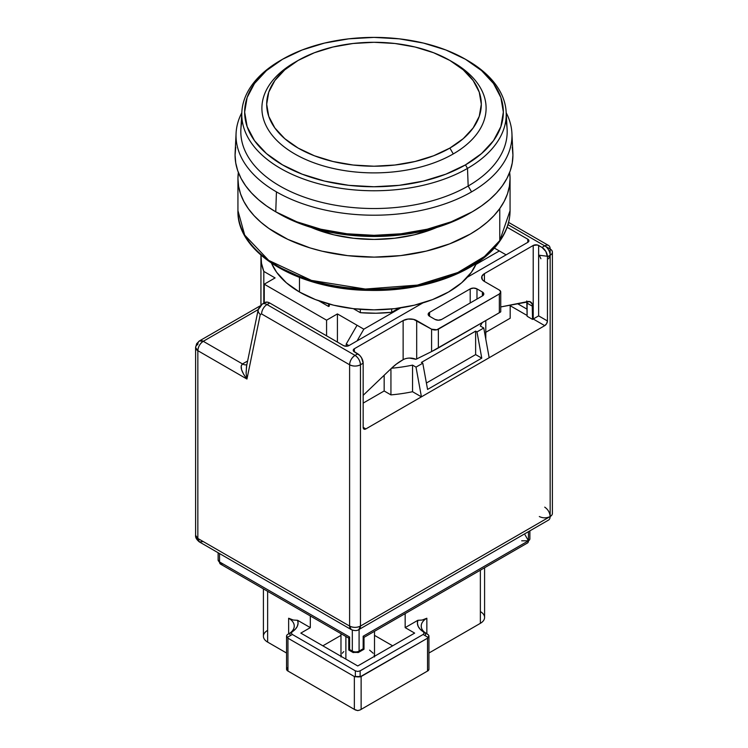 <?xml version="1.0" encoding="UTF-8"?>
<svg xmlns="http://www.w3.org/2000/svg" width="748" height="748" viewBox="0 0 748 748"><rect width="100%" height="100%" fill="white"/><g stroke="black" fill="none" stroke-linecap="round" stroke-linejoin="round"><path stroke-width="1.12" d="M451.54 61.43A112.107 64.721 180 0 1 486.097 107.553A112.107 64.721 180 0 1 453.269 153.929A112.107 64.721 180 0 1 330.607 167.842A112.107 64.721 180 0 1 261.903 107.553A112.107 64.721 180 0 1 294.731 62.402L294.731 62.402A112.107 64.721 0 0 0 294.731 153.929A112.107 64.721 0 0 0 453.269 153.929L449.885 148.067A107.31 61.953 180 0 1 298.115 148.067A107.31 61.953 180 0 1 298.115 60.448L284.773 69.835L274.853 80.55L268.747 92.172L266.69 104.253L268.747 116.342L274.853 127.964L284.773 138.679L298.115 148.067L314.384 155.771L332.935 161.493L353.065 165.018L374 166.215L394.935 165.018L415.065 161.493L433.616 155.771L449.885 148.067L463.227 138.679L473.147 127.964L479.253 116.342L481.31 104.253L479.253 92.172L473.147 80.55L463.227 69.835L449.885 60.448L433.616 52.743L415.065 47.012L394.935 43.487L374 42.299L353.065 43.487L332.935 47.012L314.384 52.743L298.115 60.448A107.31 61.953 180 0 1 449.885 60.448A107.31 61.953 180 0 1 449.885 148.067L453.269 153.929A112.107 64.721 0 0 0 453.269 62.402L449.885 60.448M298.115 60.448L294.731 62.402A112.107 64.721 180 0 1 296.46 61.43M299.471 277.461L299.471 292.01A105.393 60.85 0 0 0 402.555 307.559A105.393 60.85 0 0 0 476.457 263.259L471.371 272.272L461.638 282.791L448.529 292.01L432.559 299.583L414.336 305.203L394.561 308.672L374 309.84L353.439 308.672L333.664 305.203L315.441 299.583L299.471 292.01L286.362 282.791L276.629 272.272L271.543 263.259A105.393 60.85 0 0 0 299.471 292.01L299.471 277.461M279.144 213.713L279.144 213.778A134.144 77.446 0 0 0 470.52 212.806L459.094 218.883L448.529 223.409L425.332 230.571L400.171 234.975L374 236.462L347.829 234.975L322.669 230.571L299.471 223.409L279.144 213.713M391.709 312.299L391.709 308.971L391.709 312.299L398.974 308.101L391.709 312.299L376.048 313.225L360.34 312.683A97.736 56.427 0 0 0 391.709 312.299M360.34 309.326L360.34 312.683L360.34 309.326M236.078 133.294L235.124 152.835A138.932 80.214 0 0 0 275.76 211.824L276.442 191.881A137.969 79.662 180 0 1 236.078 133.294A137.969 79.662 180 0 1 241.8 112.742A137.969 79.662 0 0 0 276.442 191.881A137.969 79.662 0 0 0 471.558 191.881A137.969 79.662 0 0 0 506.2 112.742A137.969 79.662 180 0 1 511.922 133.294A137.969 79.662 180 0 1 471.558 191.881A137.969 79.662 180 0 1 276.442 191.881L275.76 211.824A138.932 80.214 0 0 0 428.978 228.776A138.932 80.214 0 0 0 512.876 152.835L511.922 133.294M466.471 59.859A132.228 76.343 180 0 1 506.153 111.976A132.228 76.343 180 0 1 467.5 168.403L468.173 186.009L471.558 191.881L468.173 186.009A133.181 76.894 180 0 1 314.291 200.371A133.181 76.894 180 0 1 242.202 120.568A133.181 76.894 0 0 0 240.884 129.17A133.181 76.894 0 0 0 321.06 202.194A133.181 76.894 0 0 0 468.173 186.009L467.5 168.403A132.228 76.343 180 0 1 321.444 184.476A132.228 76.343 180 0 1 241.847 111.976A132.228 76.343 180 0 1 280.5 60.448L280.5 60.448A132.228 76.343 0 0 0 280.5 168.403A132.228 76.343 0 0 0 467.5 168.403L465.462 164.887A129.348 74.678 180 0 1 282.538 164.887A129.348 74.678 180 0 1 282.538 59.27L302.136 49.985L324.501 43.085L348.764 38.831L374 37.4L399.236 38.831L423.499 43.085L445.864 49.985L465.462 59.27L481.553 70.593L493.502 83.505L500.861 97.511L503.348 112.078L500.861 126.646L493.502 140.661L481.553 153.574L465.462 164.887L445.864 174.172L423.499 181.072L399.236 185.326L374 186.757L348.764 185.326L324.501 181.072L302.136 174.172L282.538 164.887L266.447 153.574L254.498 140.661L247.139 126.646L244.652 112.078L247.139 97.511L254.498 83.505L266.447 70.593L282.538 59.27A129.348 74.678 180 0 1 465.462 59.27A129.348 74.678 180 0 1 465.462 164.887L467.5 168.403A132.228 76.343 0 0 0 467.5 60.448L465.462 59.27M292.356 673.593L323.865 691.788A47.909 27.657 180 0 0 323.912 691.816L323.865 691.788A47.909 27.657 180 0 1 323.865 691.778A47.909 27.657 180 0 1 323.809 691.75L355.347 709.955L357.74 710.6L360.134 709.955L361.125 709.385L361.125 676.529L354.356 676.529L354.356 709.385L357.74 710.6L355.347 709.955L287.195 670.61L286.549 669.497L287.195 667.842M345.885 636.492L345.885 659.119L345.885 636.492M286.549 635.837L287.195 634.725L286.549 635.837L287.952 638.194L354.356 676.529L354.356 709.385L287.952 671.05L287.952 638.194L286.549 635.837L286.549 669.497L287.952 671.05L287.952 638.194L354.356 676.529L357.74 676.931L360.134 676.837L360.134 670.844L423.125 634.472L425.173 635.697A4.787 1.599 -60 0 0 425.173 632.93L428.286 634.725L425.173 632.93A4.787 1.599 120 0 1 425.173 635.697L428.286 637.492L428.931 635.837L428.286 634.725L428.931 635.837L427.519 638.194L427.519 671.05L428.931 669.497L428.286 670.61L425.173 672.405A4.787 1.599 60 0 0 425.182 672.405L360.134 709.955L357.778 710.6M357.703 710.6L360.134 709.955L391.559 691.816A47.909 27.657 180 0 0 391.615 691.788L360.134 709.955M322.846 645.823L340.976 635.361L322.846 645.823M374.505 635.361L392.635 645.823L374.505 635.361M374.505 656.968L374.187 655.08M373.233 653.266L369.596 650.124M343.8 651.592L342.247 653.266M341.294 655.08L340.976 656.968M287.195 634.725L288.635 633.893A19.168 11.061 0 0 0 288.635 618.241L293.281 620.036L297.62 620.307A22.992 13.277 180 0 1 292.225 631.789L287.195 634.725L290.299 632.93L288.635 633.893L288.635 618.241A19.168 11.061 180 0 1 294.245 626.067A19.168 11.061 180 0 1 288.653 633.883L288.635 618.241L293.281 620.036L297.62 620.307L298.069 623.374L297.274 626.413L295.292 629.274L290.299 632.93A4.787 1.599 60 0 0 290.299 635.697A4.787 1.599 -120 0 1 290.299 632.93M287.195 637.492L292.356 634.472L291.262 633.145L292.225 631.789L291.262 633.145L292.356 634.472L287.195 637.492M361.125 709.385L427.519 671.05L427.519 638.194L361.125 676.529L361.125 709.385M425.173 632.93L423.256 631.789L424.219 633.154L423.125 634.472L428.286 637.492L427.519 638.194L360.134 676.837L360.134 670.844L357.74 671.48L355.347 670.844L292.356 634.472L355.347 670.844L355.347 676.837L355.347 670.844L357.74 671.48L360.134 670.844L423.125 634.472L424.219 633.154L423.256 631.789A22.992 13.277 180 0 1 417.861 620.307L422.171 620.036L426.846 618.241A19.168 11.061 0 0 0 426.828 633.883A19.168 11.061 180 0 1 421.236 626.067A19.168 11.061 180 0 1 426.846 618.241L426.846 633.893L426.846 618.241L422.171 620.036L417.861 620.307L405.164 627.628L414.654 633.107L357.74 665.963L300.827 633.107L357.74 665.963L414.654 633.107L405.164 627.628L405.164 613.603L405.164 627.628L417.861 620.307L417.412 623.374L418.207 626.413L420.189 629.274L428.286 634.725M287.195 670.61L355.347 709.955M263.418 588.882L263.418 636.239A14.371 8.293 0 0 0 267.634 642.102L267.634 591.313L267.634 642.102L286.549 653.032L274.376 646.001A4.787 2.768 0 0 0 274.404 646.02L267.634 642.102A14.371 8.293 180 0 1 267.634 630.368M473.624 627.226L428.931 653.032L473.596 627.245A4.787 2.768 0 0 0 473.624 627.226M480.366 611.593A14.371 8.293 180 0 1 480.366 623.327L428.931 653.032L480.366 623.327A14.371 8.293 0 0 0 484.582 617.465L484.582 567.76M300.827 633.107L310.317 627.628L297.62 620.307L310.317 627.628L310.317 615.95L310.317 627.628L300.827 633.107M274.404 646.02L267.634 642.102M480.366 623.327L480.366 570.191L480.366 623.327L473.596 627.245M352.317 651.106A2.87 1.655 120 0 0 352.916 652.415A2.87 1.655 -60 0 1 352.317 651.106A4.787 2.768 0 0 0 359.096 651.106A4.787 2.768 180 0 1 352.317 651.106L349.606 649.535L348.989 649.9L349.606 649.535L349.606 637.015L219.529 561.916L218.126 559.962A4.787 2.768 0 0 0 219.529 561.916A4.787 2.768 120 0 0 220.52 564.114L219.529 561.916L219.529 553.557L219.529 561.916L349.606 637.015L349.045 637.577L349.606 637.015L349.606 649.535L348.989 649.9L349.606 649.535L352.317 651.106L352.317 630.106L352.317 651.106M358.498 652.415A2.87 1.655 -120 0 0 359.096 651.106A2.87 1.655 60 0 1 358.498 652.415A2.87 1.655 60 0 1 357.058 652.275L354.356 652.275A2.87 1.655 -60 0 1 352.916 652.415L358.498 652.415L364.005 649.245L364.005 637.277M222.913 563.87L220.52 564.114L218.126 559.962L218.126 552.744M525.087 534.932L528.471 540.795L521.702 540.795M363.911 637.427L527.48 542.992A4.787 2.768 -120 0 0 528.471 540.795L363.163 636.239L363.163 648.759L363.78 649.114L363.163 648.759L359.096 651.106L359.096 629.442L359.096 651.106L363.163 648.759L363.78 649.114L363.163 648.759L363.163 636.239L363.724 636.8L363.163 636.239L528.471 540.795A4.787 2.768 0 0 0 529.874 538.841L529.874 530.846M528.471 531.65L528.471 540.795L528.471 531.65M482.404 292.01A4.787 2.768 180 0 1 483.806 293.973A4.787 2.768 180 0 1 482.404 295.928L482.404 292.01L476.981 288.887L476.981 299.06L476.981 288.887L473.596 288.074L470.202 288.887A4.787 2.768 180 0 1 476.981 288.887L482.404 292.01L482.404 295.928L483.806 293.973L482.404 292.01M441.75 319.396A4.787 2.768 180 0 1 434.981 319.396L438.365 320.209L441.75 319.396L482.404 295.928L441.75 319.396M409.427 358.068L415.972 359.311L431.587 351.579L416.683 358.956L416.683 320.565L416.683 358.956L415.972 359.311A9.584 5.535 0 0 0 403.135 359.685L403.135 320.565A9.584 5.535 180 0 1 416.683 320.565L431.587 329.176L431.587 351.579L492.567 316.656L438.365 347.951L438.365 329.176A4.787 2.768 180 0 1 431.587 329.176L431.587 351.579L434.981 349.821L438.365 347.951L438.365 329.176L499.337 293.973L499.337 312.748L500.739 311.851L500.739 292.01A4.787 2.768 180 0 1 499.337 293.973L499.337 312.748L492.567 316.656L500.739 311.851M500.739 292.01L499.337 290.056L484.433 281.454A9.584 5.535 180 0 1 481.628 277.545A9.584 5.535 180 0 1 484.433 273.628L484.433 281.454L499.337 290.056A4.787 2.768 180 0 1 500.739 292.01L499.337 293.973L436.813 329.774L431.587 329.176L413.579 319.368L408.043 319.059L403.135 320.565L403.135 359.685L396.421 364.052L391.213 368.512L363.163 395.337L391.213 368.512A47.909 27.657 -60 0 1 401.769 360.471L403.135 359.685M429.558 316.264L434.981 319.396L429.558 316.264A4.787 2.768 180 0 1 428.155 314.31A4.787 2.768 180 0 1 429.558 312.355L429.558 316.264L429.558 312.355L428.155 314.31L429.558 316.264M470.202 302.968L470.202 288.887L429.558 312.355L470.202 288.887L470.202 302.968M526.788 300.939L527.116 316.264L532.539 319.396L527.116 316.264L527.116 303.155L532.539 306.287L532.539 319.396L533.212 319.003L544.731 325.651L489.173 357.731L483.76 327.998L489.173 357.731L544.731 325.651L546.648 323.632L547.442 320.957A3.833 2.216 -60 0 1 544.731 325.651L533.212 319.003L538.635 315.88L547.442 320.957L547.442 256.807L550.154 255.246L550.154 248.991L544.759 245.877L550.154 248.991A7.667 4.423 180 0 1 552.398 252.113A7.667 4.423 180 0 1 550.154 255.246L547.442 256.807L545.853 251.468L542.02 247.42A7.667 4.423 60 0 1 547.442 256.807L547.442 320.957L538.635 315.88L538.635 245.466L542.02 247.42L544.731 245.858A7.667 4.423 -60 0 1 548.565 245.475A7.667 4.423 -60 0 1 550.154 248.991L550.154 255.246A7.667 4.423 -120 0 0 544.731 245.858L507.976 224.634L544.731 245.858L542.02 247.42L537.391 244.989L533.212 245.466A3.833 2.216 180 0 1 538.635 245.466L538.635 315.88L533.212 319.003L533.212 245.466L484.433 273.628L481.815 276.461L482.357 279.659L484.433 281.454L484.433 273.628L533.212 245.466L533.212 319.003L532.539 319.396L532.211 304.062L529.752 301.575L500.739 306.942L527.873 301.547A9.584 5.535 -60 0 1 530.556 301.902A9.584 5.535 -60 0 1 532.539 306.287L527.116 303.155A9.584 5.535 120 0 0 526.994 301.725M544.731 507.153C548.022 509.425 549.836 512.558 550.154 516.541L360.452 626.067C356.833 627.787 353.224 627.787 349.606 626.067L351.195 629.573A7.667 4.423 -60 0 1 349.606 626.067A7.667 4.423 0 0 0 360.452 626.067A7.667 4.423 60 0 1 358.862 629.573L360.452 626.067L360.452 364.772L363.163 363.201L363.163 427.36L365.866 428.922L421.423 396.842L416.01 367.118L421.423 396.842L489.173 357.731L365.866 428.922L363.958 429.109L363.163 427.36L365.866 428.922A3.833 2.216 -60 0 1 363.958 429.109A3.833 2.216 -60 0 1 363.163 427.36L363.163 363.201L361.574 357.862L359.816 355.487L354.356 351.859L354.356 348.736L403.135 320.565L354.356 348.736L354.356 351.859A3.833 2.216 180 0 1 353.234 350.298A3.833 2.216 180 0 1 354.356 348.736L353.524 349.447L353.524 351.139L357.74 353.813L355.029 355.384L267.017 304.567A7.667 4.423 120 0 0 261.594 313.954L349.606 364.772A7.667 4.423 -60 0 1 355.029 355.384C351.738 357.656 349.933 360.779 349.606 364.772C353.224 366.483 356.833 366.483 360.452 364.772C360.125 360.779 358.32 357.656 355.029 355.384L267.017 304.567A9.584 5.535 -120 0 0 262.249 304.081M203.269 541.58L199.436 541.954C196.593 539.691 195.312 537.485 195.602 535.316L195.602 347.558L197.846 350.69L197.846 538.448L349.606 626.067L197.846 538.448L195.602 535.316A7.667 4.423 0 0 0 197.846 538.448A7.667 4.423 120 0 0 199.436 541.954L197.846 538.448L197.846 350.69A7.667 4.423 180 0 1 195.602 347.558A7.667 4.423 180 0 1 197.846 344.426A7.667 4.423 60 0 1 199.436 340.92A7.667 4.423 60 0 1 203.269 341.303L199.436 340.92L260.024 305.941M258.182 309.794A7.667 5.245 11.7 0 0 260.276 314.431L261.594 313.954A7.667 4.423 -60 0 1 267.017 304.567L269.729 303.005A9.584 5.535 -120 0 0 264.942 302.529L262.23 304.09A9.584 5.535 60 0 1 267.017 304.567L269.729 303.005L343.51 345.604L346.221 346.249L348.933 345.604L422.919 302.884L348.933 345.604A3.833 2.216 180 0 1 343.51 345.604L269.729 303.005L267.466 302.145L264.876 302.566M199.436 541.954L351.195 629.573C354.58 630.91 357.133 630.91 358.862 629.573L548.565 520.056A7.667 4.423 -120 0 0 550.154 516.541L360.452 626.067L360.452 364.772L363.163 363.201A7.667 4.423 -120 0 0 357.74 353.813L355.029 355.384A7.667 4.423 60 0 1 360.452 364.772A7.667 4.423 180 0 1 349.606 364.772L349.606 626.067L349.606 364.772L261.594 313.954L260.276 314.431A7.667 5.245 -168.3 0 1 258.182 309.756A7.667 5.245 -168.3 0 1 260.388 306.942A9.584 5.535 60 0 1 262.23 304.09L258.182 309.756L246.494 366.464L246.139 373.542L246.952 379.04L260.276 314.431L246.952 379.04L197.846 350.69C198.164 346.698 199.978 343.575 203.269 341.303L258.228 309.569L203.269 341.303A7.667 4.423 120 0 0 197.846 350.69L246.952 379.04C241.258 371.504 239.771 366.473 242.502 363.949A9.584 5.535 -120 0 0 246.868 364.631A9.584 5.535 60 0 1 242.502 363.949L203.269 341.303L242.502 363.949L247.616 360.994L242.502 363.949L241.193 365.94L241.557 369.662L243.698 374.421L246.952 379.04L246.139 373.533M552.398 252.113L552.398 513.418A7.667 4.423 0 0 1 550.154 516.541L550.154 255.246L550.154 516.541C546.536 518.261 542.926 518.261 539.317 516.541M540.898 258.752L539.317 255.246L547.424 256.265M550.154 255.246L548.565 258.752M422.779 363.21L427.566 389.437L481.768 358.142L427.566 389.437L422.779 363.21L416.01 367.118L422.779 363.21L421.423 362.425L475.625 331.13L476.981 331.916L481.768 358.142L475.625 354.599L481.768 358.142L476.981 331.916L483.76 327.998L480.291 325.997L483.76 327.998L476.981 331.916L475.625 331.13L475.625 354.599L475.625 331.13L421.423 362.425L422.779 363.21M426.397 383.023L475.625 354.599L426.397 383.023M527.798 239.21A3.833 2.216 180 0 1 528.92 240.772A3.833 2.216 180 0 1 527.798 242.333L527.798 239.21L507.107 227.261L527.798 239.21L527.798 242.333L528.92 240.772L527.798 239.21M467.36 277.228L527.798 242.333L467.36 277.228M527.116 309.223L517.42 303.623L527.116 309.223M246.69 365.613L246.092 372.785M421.423 396.842L412.541 391.718L412.541 365.118L416.01 367.118L412.541 365.118A113.06 65.272 180 0 1 391.503 368.24A113.06 65.272 180 0 0 412.541 365.118L412.541 391.718A113.06 65.272 180 0 1 390.933 394.888A113.06 65.272 0 0 0 412.541 391.718L421.423 396.842M281.529 59.859A132.228 76.343 0 0 0 280.5 60.448A132.228 76.343 180 0 1 281.529 59.859M482.236 322.622A113.06 65.272 180 0 1 480.291 325.997A113.06 65.272 180 0 0 482.236 322.622M485.789 339.134L485.789 320.574L485.789 339.134M527.116 315.488L510.183 305.708L527.116 315.488M390.933 368.783L390.933 394.888L384.163 390.98L384.163 375.253L384.163 390.98L363.163 403.107L384.163 390.98L390.933 394.888L390.933 368.783M505.798 120.568A133.181 76.894 180 0 1 468.173 186.009A133.181 76.894 0 0 0 507.116 129.17L506.153 111.976M260.977 255.049L261.501 263.287L263.81 271.421L275.086 277.929L264.24 284.193L264.24 302.931L264.24 284.193L326.577 320.181L337.413 313.917L337.413 342.079L337.413 313.917L357.058 325.258L346.221 344.043L346.221 346.249L346.221 344.043L348.933 345.604L346.221 344.043L357.058 325.258L337.413 313.917L326.577 320.181L326.577 335.824L326.577 320.181L264.24 284.193L275.086 277.929L263.81 271.421L263.81 303.183L263.81 271.421A113.06 65.272 180 0 1 260.94 256.807A113.06 65.272 180 0 1 260.977 255.19M357.058 340.91L363.837 329.176L357.058 325.258L363.837 329.176L400.797 307.839L363.837 329.176L357.058 340.91M499.337 250.945L506.115 254.853L494.306 248.037L499.337 250.945L475.934 264.455L499.337 250.945M510.183 318.227L510.183 305.062L510.183 318.227L485.789 332.308L510.183 318.227M353.374 308.662L360.34 312.683L353.374 308.662M329.288 306.1L329.288 304.09L329.288 306.1L328.606 306.484L329.288 306.1M328.606 303.903L328.606 306.484L328.606 303.903M318.798 300.818L328.606 306.484L318.798 300.818M235.742 147.244L235.068 155.107L235.742 162.971L237.742 170.759L241.052 178.389L245.643 185.803L251.478 192.919L258.481 199.669L266.606 205.99L275.76 211.824L296.816 221.801L320.836 229.215L346.894 233.778L374 235.321L401.106 233.778L427.164 229.215L451.184 221.801L472.24 211.824L481.394 205.99L489.519 199.669L496.522 192.919L502.357 185.803L506.948 178.389L510.258 170.759L512.258 162.971L512.932 155.107L512.258 147.244M277.48 212.806A134.144 77.446 0 0 0 279.144 213.778L277.48 212.806M510.061 178.576A136.061 78.549 180 0 1 499.767 208.542L504.255 201.277L507.481 193.797L509.416 186.168L510.061 178.473L509.64 172.451A136.061 78.549 180 0 1 510.061 178.576L510.061 210.656L499.767 240.613A2.87 2.169 35.6 0 1 499.43 241.679A2.87 2.169 -144.4 0 0 499.767 240.613L499.767 208.542A136.061 78.549 180 0 1 347.549 255.629A136.061 78.549 180 0 1 237.939 178.576A136.061 78.549 180 0 1 238.36 172.451L237.939 178.679L238.612 186.383L240.594 194.003L243.857 201.483L248.373 208.739L254.096 215.695L260.977 222.306L268.943 228.495L287.83 239.369L310.027 247.906L322.098 251.188L347.633 255.638L374.187 257.125L400.722 255.601L426.238 251.113L449.744 243.829L470.333 234.049L479.29 228.327L487.229 222.128L494.082 215.518L499.767 208.542L499.767 240.613L484.48 256.499L457.832 272.524L417.384 285.1L365.37 289.046L311.449 280.406L268.719 260.407L244.69 235.087L237.939 210.656A136.061 78.549 0 0 0 347.549 287.709A136.061 78.549 0 0 0 499.767 240.613A136.061 78.549 0 0 0 510.061 210.656C510.005 221.473 506.461 231.805 499.449 241.651C478.627 271.795 424.565 291.795 369.577 290.374C298.948 289.962 236.518 253.273 237.939 210.656L237.939 178.576M449.249 276.442L425.135 283.997L398.852 288.541L372.083 289.887L346.446 288.232L323.201 284.081L301.65 277.555L281.444 268.289M436.739 227.467A105.393 60.85 180 0 1 311.262 227.467L333.795 234.825L353.58 238.275L374.14 239.425L394.701 238.238L414.467 234.76L436.748 227.467M240.884 129.17L241.847 111.976M280.5 60.448L282.538 59.27M374.505 656.286L374.505 631.303M428.286 670.61L423.125 673.593M340.976 656.286L340.976 633.65M428.931 635.837L428.931 669.497M391.615 691.778L384.837 695.696M220.52 564.114L348.858 638.203M352.916 652.415L348.764 650.021L348.764 638.063M508.593 222.399L548.565 245.475M195.602 347.558L196.631 343.725L199.436 340.92M260.94 256.901L260.94 305.016"/></g></svg>

